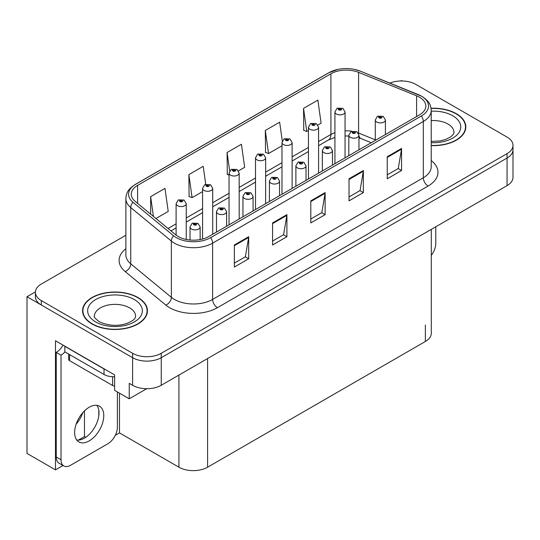 <?xml version="1.0" encoding="UTF-8"?>
<svg xmlns="http://www.w3.org/2000/svg" width="540" height="540" viewBox="0 0 540 540"><rect width="100%" height="100%" fill="white"/><g stroke="black" fill="none" stroke-linecap="round" stroke-linejoin="round"><path stroke-width="0.81" d="M402.239 80.98L401.476 80.534L400.707 80.98M63.032 465.494L55.478 469.854L55.478 340.76L114.622 374.909L114.622 390.359L129.242 398.797L129.242 383.353L132.59 385.283A20.27 11.705 0 0 0 161.251 385.283L507.06 185.632A20.27 11.705 0 0 0 513 177.356L513 149.769A20.27 11.705 0 0 1 507.06 158.044A20.27 11.705 0 0 0 513 149.769L513 145.361A20.27 11.705 0 0 0 507.06 137.086L415.807 84.395A20.27 11.705 0 0 0 389.846 83.086M146.718 388.712L129.242 398.797M125.867 235.244L41.33 284.047A20.27 11.705 0 0 0 35.397 292.322A20.27 11.705 0 0 0 41.33 300.598L132.59 353.288A20.27 11.705 0 0 0 161.251 353.288L161.251 357.696L507.06 158.044L161.251 357.696A20.27 11.705 0 0 1 132.59 357.696A20.27 11.705 0 0 0 161.251 357.696L161.251 385.283M55.478 469.854L27 453.418L27 296.737L132.59 357.696L41.33 305.012A20.27 11.705 0 0 1 35.397 296.737L35.397 292.322M35.411 291.884L27 296.737M431.298 229.372L431.298 333.207A20.27 11.705 180 0 1 425.365 341.483L207.596 467.208A20.27 11.705 180 0 1 178.929 467.208L119.495 432.891L119.495 393.174M98.806 415.719L98.806 410.292M119.495 432.891L115.297 435.321M78.327 440.114L84.476 436.563L85.752 437.299M76.106 424.258A21.62 12.481 120 0 0 82.823 412.627M84.476 436.563L84.476 410.879M431.224 145.618A32.434 18.724 0 0 0 465.824 126.934A32.434 18.724 0 0 0 456.327 113.69A32.434 18.724 0 0 0 431.048 108.257M137.936 297.513A32.434 18.724 0 0 0 102.593 293.45A32.434 18.724 0 0 0 82.573 310.75A32.434 18.724 0 0 0 92.07 323.993A32.434 18.724 0 0 0 127.42 328.05A32.434 18.724 0 0 0 147.44 310.75A32.434 18.724 0 0 0 137.936 297.513M82.91 312.471A32.434 18.724 0 0 0 82.802 312.957M419.486 97.227A21.62 12.481 180 0 1 425.824 106.049A21.62 12.481 180 0 1 419.486 114.878L208.791 236.52A21.62 12.481 180 0 1 175.79 234.853L135.182 201.373A21.62 12.481 180 0 1 131.267 194.211A21.62 12.481 180 0 1 137.606 185.382L330.912 73.778A21.62 12.481 180 0 1 358.601 72.38L416.603 95.823A21.62 12.481 180 0 1 419.486 97.227M421.396 96.12A24.327 14.04 0 0 0 418.149 94.547L360.153 71.098A24.327 14.04 0 0 0 354.308 69.363A24.327 14.04 0 0 0 338.087 69.363A24.327 14.04 0 0 0 329.002 72.671L135.689 184.282A24.327 14.04 0 0 0 132.968 202.264L173.576 235.751A24.327 14.04 0 0 0 210.701 237.627L421.396 115.978A24.327 14.04 0 0 0 421.396 96.12M234.353 244.991L234.353 267.057L248.684 258.781L248.684 236.716L234.353 244.991M234.353 263.142L245.39 256.77L248.63 237.452A5.407 3.119 -120 0 0 248.684 236.716M245.295 256.824L248.684 258.781M272.572 222.925L272.572 244.991L286.909 236.716L286.909 214.65L272.572 222.925M272.572 241.076L283.615 234.704L286.848 215.379A5.407 3.119 -120 0 0 286.909 214.65M283.514 234.758L286.909 236.716M387.241 156.722L387.241 178.787L401.571 170.519L401.571 148.446L387.241 156.722M387.241 174.872L398.277 168.5L401.51 149.182A5.407 3.119 -120 0 0 401.571 148.446M398.183 168.554L401.571 170.519M349.015 178.787L349.015 200.86L363.353 192.584L363.353 170.512L349.015 178.787M349.015 196.945L360.058 190.566L363.292 171.248A5.407 3.119 -120 0 0 363.353 170.512M359.957 190.627L363.353 192.584M310.797 200.86L310.797 222.925L325.127 214.65L325.127 192.584L310.797 200.86M310.797 219.011L321.833 212.638L325.073 193.313A5.407 3.119 -120 0 0 325.127 192.584M321.739 212.693L325.127 214.65M161.251 353.288L507.06 153.637A20.27 11.705 0 0 0 513 145.361M155.972 218.511L168.217 211.444L164.977 188.393L150.647 196.661L150.647 214.124M282.285 141.001L279.646 122.189L265.309 130.464L265.545 152.395M317.912 125.017L321.104 123.181L317.864 100.123L303.534 108.398L303.764 130.329M205.726 184.316L203.202 166.32L188.872 174.596L189.101 196.533M238.505 170.863L244.661 167.312L241.421 144.254L227.09 152.53L227.32 174.467M229.048 175.109L227.09 174.38M227.09 152.53L229.675 170.937M265.309 130.464L268.549 153.522L281.981 145.766M268.549 153.522L265.309 152.314M303.534 108.398L306.767 131.456L308.448 130.484M306.767 131.456L303.534 130.241M188.872 174.596L192.105 197.654L202.574 191.606M192.105 197.654L188.872 196.445M150.647 196.661L153.414 216.405M147.211 312.957A32.434 18.724 0 0 0 147.103 312.471M465.595 129.141A32.434 18.724 0 0 0 465.487 128.648M186.246 239.456L186.246 203.641A5.069 2.923 180 0 1 183.114 206.347A5.069 2.923 180 0 1 177.593 205.713A5.069 2.923 180 0 1 176.107 203.641L178.132 200.124A3.375 2.032 57.8 0 1 179.928 200.225A1.688 0.972 0 0 0 179.982 201.575A1.688 0.972 0 0 0 182.372 201.575A1.688 0.972 0 0 0 182.372 200.191A1.688 0.972 0 0 0 180.036 200.165L180.718 200.597A0.675 0.392 180 0 1 181.433 201.245A0.675 0.392 180 0 1 180.677 200.624L179.928 200.225M180.718 201.17L180.718 200.597M180.036 200.165A3.375 1.863 -117.9 0 0 178.457 199.935A3.375 1.863 -117.9 0 0 178.308 200.036M180.677 201.15L180.677 200.624M200.144 239.571L200.144 226.949A5.069 2.923 180 0 1 197.019 229.655A5.069 2.923 180 0 1 191.498 229.021A5.069 2.923 180 0 1 190.013 226.949L192.031 223.432A3.375 2.032 57.8 0 1 193.833 223.533A1.688 0.972 0 0 0 193.887 224.883A1.688 0.972 0 0 0 196.276 224.883A1.688 0.972 0 0 0 196.276 223.506A1.688 0.972 0 0 0 193.941 223.472L194.623 223.904A0.675 0.392 180 0 1 195.338 224.552A0.675 0.392 180 0 1 194.582 223.931L193.833 223.533M194.623 224.478L194.623 223.904M193.941 223.472A3.375 1.863 -117.9 0 0 192.362 223.243A3.375 1.863 -117.9 0 0 192.206 223.344M194.582 224.458L194.582 223.931M212.713 234.259L212.713 188.359A5.069 2.923 180 0 1 209.581 191.066A5.069 2.923 180 0 1 204.059 190.431A5.069 2.923 180 0 1 202.574 188.359L204.599 184.842A3.375 2.032 57.8 0 1 206.401 184.943A1.688 0.972 0 0 0 206.449 186.293A1.688 0.972 0 0 0 208.838 186.293A1.688 0.972 0 0 0 208.838 184.916A1.688 0.972 0 0 0 206.503 184.882L207.191 185.315A0.675 0.392 180 0 1 207.9 185.963A0.675 0.392 180 0 1 207.144 185.341L206.401 184.943M207.191 185.888L207.191 185.315M206.503 184.882A3.375 1.863 -117.9 0 0 204.923 184.653A3.375 1.863 -117.9 0 0 204.775 184.754M207.144 185.868L207.144 185.341M239.179 218.977L239.179 173.077A5.069 2.923 180 0 1 236.054 175.784A5.069 2.923 180 0 1 230.533 175.149A5.069 2.923 180 0 1 229.048 173.077L231.066 169.56A3.375 2.032 57.8 0 1 232.868 169.661A1.688 0.972 0 0 0 232.916 171.011A1.688 0.972 0 0 0 235.305 171.011A1.688 0.972 0 0 0 235.305 169.634A1.688 0.972 0 0 0 232.97 169.601L233.658 170.033A0.675 0.392 180 0 1 234.374 170.681A0.675 0.392 180 0 1 233.638 170.6L233.658 170.033M232.97 169.601A3.375 1.863 -117.9 0 0 231.39 169.378A3.375 1.863 -117.9 0 0 231.242 169.472M233.618 170.586L232.868 169.661M233.638 170.6A0.675 0.392 180 0 1 233.618 170.06M265.646 203.695L265.646 157.802A5.069 2.923 180 0 1 262.521 160.502A5.069 2.923 180 0 1 257 159.867A5.069 2.923 180 0 1 255.515 157.802L257.533 154.278A3.375 2.032 57.8 0 1 259.335 154.379A1.688 0.972 0 0 0 259.389 155.729A1.688 0.972 0 0 0 261.779 155.729A1.688 0.972 0 0 0 261.779 154.352A1.688 0.972 0 0 0 259.443 154.319L260.125 154.751A0.675 0.392 180 0 1 260.84 155.399A0.675 0.392 180 0 1 260.104 155.317L260.125 154.751M259.443 154.319A3.375 1.863 -117.9 0 0 257.863 154.096A3.375 1.863 -117.9 0 0 257.715 154.19M260.084 155.304L259.335 154.379M260.104 155.317A0.675 0.392 180 0 1 260.084 154.778M226.618 226.233L226.618 211.667A5.069 2.923 180 0 1 223.486 214.373A5.069 2.923 180 0 1 217.964 213.739A5.069 2.923 180 0 1 216.479 211.667L218.504 208.15A3.375 2.032 57.8 0 1 220.3 208.251A1.688 0.972 0 0 0 220.354 209.601A1.688 0.972 0 0 0 222.743 209.601A1.688 0.972 0 0 0 222.743 208.224A1.688 0.972 0 0 0 220.408 208.19L221.09 208.622A0.675 0.392 180 0 1 221.805 209.27A0.675 0.392 180 0 1 221.069 209.189L220.3 208.251M221.09 209.196L221.09 208.622M220.408 208.19A3.375 1.863 -117.9 0 0 218.828 207.961A3.375 1.863 -117.9 0 0 218.68 208.062M221.069 209.189A0.675 0.392 180 0 1 221.049 208.649M253.085 210.951L253.085 196.391A5.069 2.923 180 0 1 249.953 199.091A5.069 2.923 180 0 1 244.431 198.457A5.069 2.923 180 0 1 242.946 196.391L244.971 192.868A3.375 2.032 57.8 0 1 246.773 192.969A1.688 0.972 0 0 0 246.821 194.319A1.688 0.972 0 0 0 249.21 194.319A1.688 0.972 0 0 0 249.21 192.942A1.688 0.972 0 0 0 246.875 192.908L247.563 193.34A0.675 0.392 180 0 1 248.272 193.988A0.675 0.392 180 0 1 247.536 193.907L246.773 192.969M247.563 193.914L247.563 193.34M246.875 192.908A3.375 1.863 -117.9 0 0 245.295 192.685A3.375 1.863 -117.9 0 0 245.147 192.78M247.536 193.907A0.675 0.392 180 0 1 247.516 193.367M279.551 195.669L279.551 181.109A5.069 2.923 180 0 1 276.426 183.809A5.069 2.923 180 0 1 270.904 183.175A5.069 2.923 180 0 1 269.42 181.109L271.438 177.593A3.375 2.032 57.8 0 1 273.24 177.687A1.688 0.972 0 0 0 273.287 179.037A1.688 0.972 0 0 0 275.677 179.037A1.688 0.972 0 0 0 275.677 177.66A1.688 0.972 0 0 0 273.341 177.626L274.03 178.058A0.675 0.392 180 0 1 274.745 178.706A0.675 0.392 180 0 1 274.01 178.625L274.03 178.058M273.341 177.626A3.375 1.863 -117.9 0 0 271.762 177.404A3.375 1.863 -117.9 0 0 271.613 177.498M273.989 178.612L273.24 177.687M274.01 178.625A0.675 0.392 180 0 1 273.989 178.085M306.018 180.387L306.018 165.827A5.069 2.923 180 0 1 302.893 168.527A5.069 2.923 180 0 1 297.371 167.893A5.069 2.923 180 0 1 295.886 165.827L297.904 162.311A3.375 2.032 57.8 0 1 299.707 162.405A1.688 0.972 0 0 0 299.761 163.755A1.688 0.972 0 0 0 302.15 163.755A1.688 0.972 0 0 0 302.15 162.378A1.688 0.972 0 0 0 299.815 162.351L300.497 162.776A0.675 0.392 180 0 1 301.212 163.424A0.675 0.392 180 0 1 300.456 162.803L299.707 162.405M300.497 163.357L300.497 162.776M299.815 162.351A3.375 1.863 -117.9 0 0 298.235 162.122A3.375 1.863 -117.9 0 0 298.08 162.216M300.456 163.33L300.456 162.803M435.78 226.787L435.78 243.392A13.514 7.803 -60 0 1 431.298 255.326M89.208 440.897A20.608 11.9 120 0 0 102.668 422.732A20.608 11.9 120 0 0 99.508 406.222A20.608 11.9 120 0 0 89.208 407.241A20.608 11.9 120 0 0 75.742 425.399A20.608 11.9 120 0 0 78.901 441.916A20.608 11.9 120 0 0 89.208 440.897M96.842 405.324A20.608 11.9 -60 0 1 97.146 422.172A20.608 11.9 -60 0 1 84.429 438.136A20.608 11.9 -60 0 1 76.795 440.046M117.396 391.959L117.396 427.214A13.514 7.803 -60 0 1 107.838 443.765L70.571 465.277A13.514 7.803 -60 0 1 63.815 465.946A13.514 7.803 -60 0 1 61.02 459.763L61.02 355.165L56.241 352.404A13.514 7.803 120 0 0 63.065 345.148M64.949 351.918A13.514 7.803 -60 0 1 61.02 355.165M63.815 465.946L59.035 463.192A13.514 7.803 -60 0 1 56.241 457.002L56.241 352.404M105.806 369.826A13.514 7.803 180 0 1 104.017 368.955L64.841 346.336A13.514 7.803 0 0 0 64.996 346.255M104.017 368.955L104.017 374.47A13.514 7.803 0 0 0 114.622 376.731M64.841 346.336L64.841 351.851L104.017 374.47M431.075 108.452A32.096 18.529 180 0 1 456.084 113.832A32.096 18.529 180 0 1 465.487 126.934A32.096 18.529 180 0 1 431.224 145.422M137.7 297.648A32.096 18.529 180 0 1 147.103 310.75A32.096 18.529 180 0 1 127.285 327.868A32.096 18.529 180 0 1 92.313 323.851A32.096 18.529 180 0 1 82.91 310.75A32.096 18.529 180 0 1 102.722 293.632A32.096 18.529 180 0 1 137.7 297.648M68.627 354.038L68.627 359.303A3.375 1.951 0 0 0 69.62 360.68L112.617 385.506A3.375 1.951 0 0 0 114.622 386.06M292.12 188.413L292.12 142.519A5.069 2.923 180 0 1 288.988 145.22A5.069 2.923 180 0 1 283.466 144.585A5.069 2.923 180 0 1 281.981 142.519L284.006 139.003A3.375 2.032 57.8 0 1 285.802 139.097A1.688 0.972 0 0 0 285.856 140.447A1.688 0.972 0 0 0 288.245 140.447A1.688 0.972 0 0 0 288.245 139.07A1.688 0.972 0 0 0 285.91 139.036L286.591 139.469A0.675 0.392 180 0 1 287.307 140.117A0.675 0.392 180 0 1 286.551 139.495L285.802 139.097M286.591 140.049L286.591 139.469M285.91 139.036A3.375 1.863 -117.9 0 0 284.33 138.814A3.375 1.863 -117.9 0 0 284.182 138.908M286.551 140.022L286.551 139.495M318.587 173.131L318.587 127.238A5.069 2.923 180 0 1 315.454 129.938A5.069 2.923 180 0 1 309.933 129.303A5.069 2.923 180 0 1 308.448 127.238L310.473 123.721A3.375 2.032 57.8 0 1 312.275 123.815A1.688 0.972 0 0 0 312.322 125.165A1.688 0.972 0 0 0 314.712 125.165A1.688 0.972 0 0 0 314.712 123.788A1.688 0.972 0 0 0 312.377 123.761L313.065 124.186A0.675 0.392 180 0 1 313.774 124.835A0.675 0.392 180 0 1 313.038 124.754L312.275 123.815M313.065 124.767L313.065 124.186M312.377 123.761A3.375 1.863 -117.9 0 0 310.797 123.532A3.375 1.863 -117.9 0 0 310.649 123.626M313.038 124.754A0.675 0.392 180 0 1 313.018 124.214M345.053 157.849L345.053 111.956A5.069 2.923 180 0 1 341.928 114.656A5.069 2.923 180 0 1 336.406 114.021A5.069 2.923 180 0 1 334.922 111.956L336.94 108.439A3.375 2.032 57.8 0 1 338.742 108.54A1.688 0.972 0 0 0 338.789 109.883A1.688 0.972 0 0 0 341.179 109.883A1.688 0.972 0 0 0 341.179 108.506A1.688 0.972 0 0 0 338.843 108.479L339.532 108.911A0.675 0.392 180 0 1 340.247 109.559A0.675 0.392 180 0 1 339.512 109.472L339.532 108.911M338.843 108.479A3.375 1.863 -117.9 0 0 337.264 108.25A3.375 1.863 -117.9 0 0 337.115 108.344M339.491 109.458L338.742 108.54M339.512 109.472A0.675 0.392 180 0 1 339.491 108.931M332.492 165.105L332.492 150.545A5.069 2.923 180 0 1 329.36 153.245A5.069 2.923 180 0 1 323.838 152.611A5.069 2.923 180 0 1 322.353 150.545L324.378 147.029A3.375 2.032 57.8 0 1 326.174 147.13A1.688 0.972 0 0 0 326.228 148.473A1.688 0.972 0 0 0 328.617 148.473A1.688 0.972 0 0 0 328.617 147.096A1.688 0.972 0 0 0 326.281 147.069L326.963 147.501A0.675 0.392 180 0 1 327.679 148.149A0.675 0.392 180 0 1 326.943 148.061L326.174 147.13M326.963 148.075L326.963 147.501M326.281 147.069A3.375 1.863 -117.9 0 0 324.702 146.84A3.375 1.863 -117.9 0 0 324.554 146.934M326.943 148.061A0.675 0.392 180 0 1 326.923 147.521M358.958 149.823L358.958 135.263A5.069 2.923 180 0 1 355.826 137.963A5.069 2.923 180 0 1 350.305 137.329A5.069 2.923 180 0 1 348.82 135.263L350.845 131.747A3.375 2.032 57.8 0 1 352.647 131.848A1.688 0.972 0 0 0 352.694 133.191A1.688 0.972 0 0 0 355.084 133.191A1.688 0.972 0 0 0 355.084 131.814A1.688 0.972 0 0 0 352.748 131.787L353.437 132.219A0.675 0.392 180 0 1 354.146 132.867A0.675 0.392 180 0 1 353.41 132.779L352.647 131.848M353.437 132.793L353.437 132.219M352.748 131.787A3.375 1.863 -117.9 0 0 351.169 131.558A3.375 1.863 -117.9 0 0 351.02 131.652M353.41 132.779A0.675 0.392 180 0 1 353.389 132.239M385.425 134.541L385.425 119.981A5.069 2.923 180 0 1 382.3 122.681A5.069 2.923 180 0 1 376.778 122.047A5.069 2.923 180 0 1 375.293 119.981L377.312 116.465A3.375 2.032 57.8 0 1 379.114 116.566A1.688 0.972 0 0 0 379.161 117.909A1.688 0.972 0 0 0 381.55 117.909A1.688 0.972 0 0 0 381.55 116.532A1.688 0.972 0 0 0 379.215 116.505L379.904 116.937A0.675 0.392 180 0 1 380.619 117.585A0.675 0.392 180 0 1 379.863 116.957L379.114 116.566M379.904 117.511L379.904 116.937M379.215 116.505A3.375 1.863 -117.9 0 0 377.636 116.276A3.375 1.863 -117.9 0 0 377.487 116.37M379.863 117.484L379.863 116.957M507.06 185.632L507.06 153.637M132.59 385.283L132.59 353.288M207.596 467.208L207.596 358.526M425.365 341.483L425.365 324.932M178.929 467.208L178.929 375.077M431.224 160.549A33.784 19.508 180 0 1 428.085 186.044L217.391 307.692A6.757 3.902 60 0 1 212.612 299.416L423.313 177.768A27.027 15.606 0 0 0 431.224 166.739L431.224 110.464A27.027 15.606 180 0 1 423.313 121.5A6.757 3.902 -120 0 0 421.396 115.978M217.391 307.692A33.784 19.508 180 0 1 169.614 307.692A33.784 19.508 180 0 1 165.827 305.087L125.219 271.6A33.784 19.508 180 0 1 125.867 248.71M174.393 299.416A27.027 15.606 0 0 0 212.612 299.416L212.612 243.142A27.027 15.606 180 0 1 171.362 241.056L130.754 207.576A27.027 15.606 180 0 1 125.867 198.626L125.867 254.894A27.027 15.606 0 0 0 130.754 263.844L171.362 297.331A27.027 15.606 0 0 0 174.393 299.416M418.574 94.723A6.757 3.166 112 0 0 418.358 94.615A6.757 3.166 112 0 0 418.149 94.547M338.087 69.363L328.489 72.893A6.757 3.902 60 0 1 329.002 72.671M135.689 184.282A6.757 3.902 -120 0 0 135.182 184.498C126.886 189.965 126.266 193.928 125.867 198.626M132.968 202.264A6.757 4.523 129.5 0 0 130.754 207.576L130.754 263.844A6.757 4.523 -50.5 0 1 125.219 271.6M360.551 71.26A6.757 3.166 112 0 0 360.356 71.165A6.757 3.166 112 0 0 360.153 71.098M173.576 235.751A6.757 4.523 129.5 0 0 171.362 241.056L171.362 297.331A6.757 4.523 -50.5 0 1 165.827 305.087M210.701 237.627A6.757 3.902 60 0 1 212.612 243.142L423.313 121.5L423.313 177.768A6.757 3.902 60 0 0 428.085 186.044M41.33 300.598L41.33 305.012M137.606 185.382L137.606 203.364M416.603 95.823L416.603 116.546M358.601 72.38L358.601 133.063A21.62 12.481 0 0 0 358.182 132.894M375.293 139.813L358.601 133.063A12.164 5.697 -68 0 0 358.614 133.65M351.884 131.247A21.62 12.481 0 0 0 345.053 130.822M334.922 132.638A21.62 12.481 0 0 0 330.912 134.46L318.587 141.575M330.912 73.778L330.912 134.46A12.164 7.02 60 0 1 328.394 140.029L318.587 145.692M308.448 147.427L292.12 156.857M281.981 162.709L265.646 172.139M255.515 177.991L239.179 187.421M229.048 193.273L212.713 202.703M202.574 208.555L186.246 217.985M176.107 223.837L168.061 228.481M371.257 142.722L361.017 138.584A12.164 5.697 -68 0 1 358.958 135.905M310.797 201.555L325.073 193.313M349.015 179.489L363.292 171.248M387.241 157.424L401.51 149.182M272.572 223.621L286.848 215.379M234.353 245.693L248.63 237.452M61.02 459.763L56.241 457.002M431.224 141.433L439.999 140.94L445.514 139.523L450.86 136.802L453.512 134.042L453.998 132.448A20.608 11.9 0 0 0 447.964 124.038A20.608 11.9 0 0 0 431.224 120.616M431.224 111.186A27.364 15.802 180 0 1 452.743 115.763A27.364 15.802 180 0 1 458.237 133.549A27.364 15.802 180 0 1 431.224 142.681M135.614 316.271A20.608 11.9 0 0 0 129.58 307.854A20.608 11.9 0 0 0 107.116 305.276A20.608 11.9 0 0 0 94.399 316.271C93.332 316.433 94.878 318.202 99.036 321.59C108.412 325.91 117.774 326.491 127.13 323.339C136.937 319.039 134.892 317.277 135.614 316.271M134.352 299.579A27.364 15.802 180 0 1 134.352 321.921A27.364 15.802 180 0 1 95.654 321.921A27.364 15.802 180 0 1 95.654 299.579A27.364 15.802 180 0 1 134.352 299.579M112.617 385.506L112.617 376.738M69.62 360.68L69.62 354.611M431.224 110.464C430.778 105.82 430.394 101.993 421.909 96.336L360.356 71.165L354.308 69.363M328.489 72.893L135.182 184.498M361.017 138.584L358.958 137.842M348.82 136.019L345.053 135.958M334.922 137.403L328.394 140.029M308.448 151.544L292.12 160.974M281.981 166.826L265.646 176.256M255.515 182.108L239.179 191.538M229.048 197.384L212.713 206.82M202.574 212.666L186.246 222.095M176.107 227.948L170.998 230.904M186.246 203.641L184.059 200.029L178.457 199.935M176.107 235.109L176.107 203.641M200.144 226.949L197.964 223.337L192.362 223.243M190.013 240.017L190.013 226.949M212.713 188.359L210.526 184.748L204.923 184.653M202.574 239.024L202.574 188.359M239.179 173.077L236.999 169.466L231.39 169.378M229.048 224.829L229.048 173.077M265.646 157.802L263.466 154.184L257.863 154.096M255.515 209.547L255.515 157.802M226.618 211.667L224.431 208.055L218.828 207.961M216.479 232.085L216.479 211.667M253.085 196.391L250.898 192.773L245.295 192.685M242.946 216.803L242.946 196.391M279.551 181.109L277.371 177.491L271.762 177.404M269.42 201.521L269.42 181.109M306.018 165.827L303.838 162.209L298.235 162.122M295.886 186.239L295.886 165.827M465.487 126.934L465.487 129.627M147.103 310.75L147.103 313.45M82.91 310.75L82.91 313.45M292.12 142.519L289.933 138.901L284.33 138.814M281.981 194.265L281.981 142.519M318.587 127.238L316.4 123.62L310.797 123.532M308.448 178.983L308.448 127.238M345.053 111.956L342.873 108.338L337.264 108.25M334.922 163.701L334.922 111.956M332.492 150.545L330.305 146.927L324.702 146.84M322.353 170.957L322.353 150.545M358.958 135.263L356.771 131.645L351.169 131.558M348.82 155.675L348.82 135.263M385.425 119.981L383.245 116.363L377.636 116.276M375.293 140.393L375.293 119.981"/></g></svg>
